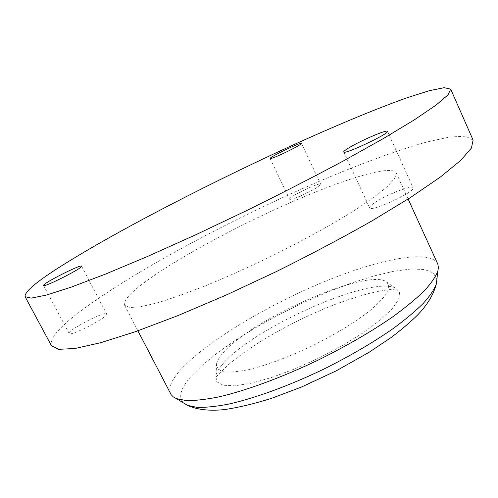 <?xml version="1.0" encoding="UTF-8"?>
<svg xmlns="http://www.w3.org/2000/svg" width="498" height="498" viewBox="0 0 498 498"><rect width="100%" height="100%" fill="white"/><g stroke="black" fill="none" stroke-linecap="round" stroke-linejoin="round"><path stroke-width="0.37" stroke-dasharray="2.49 1.87" d="M473.1 140.112L465.549 136.209L449.719 137.012L427.315 141.874C392.829 151.367 347.567 168.666 300.213 189.626C217.483 226.615 128.21 275.083 79.213 312.165C58.59 327.852 49.339 339.051 51.468 345.755M106.659 314.051C108.614 316.971 69.788 337.078 69.154 333.436C66.8 330.591 105.781 310.372 106.628 313.958L106.659 314.051M374.994 202.493C386.46 194.681 412.456 184.546 413.122 187.758C416.278 191.506 370.288 212.708 369.665 207.834C369.348 206.851 371.122 205.07 374.994 202.493M300.842 195.807C294.069 198.677 290.309 199.791 289.568 199.163C287.838 197.208 320.264 181.658 320.724 184.235C319.504 186.47 312.881 190.329 300.842 195.807M138.17 287.284C127.762 295.731 123.243 301.726 124.606 305.255L129.48 307.559L140.411 306.83L157.356 302.846C171.505 298.57 188.063 292.681 207.031 285.186C227.02 276.869 247.767 267.563 269.275 257.267C301.358 241.437 331.195 224.99 354.495 210.399C368.694 201.117 379.75 193.062 387.674 186.233L394.97 178.066L396.159 172.812C390.986 164.041 339.119 180.662 282.995 205.886C226.665 231.203 166.257 264.643 138.17 287.284M437.636 263.679C429.575 248.477 376.158 259.763 320.233 283.381C264.102 307.079 205.68 342.363 180.668 369.746C171.424 379.986 168.094 388.035 170.677 393.881M221.984 354.184C219.033 357.726 217.246 360.845 216.618 363.534C216.344 367.512 218.641 370.263 223.509 371.782C229.877 372.485 238.579 371.695 249.616 369.404C268.217 364.667 289.157 356.786 312.439 345.768C335.459 334.202 354.564 322.555 369.746 310.814C378.349 303.525 384.332 297.157 387.693 291.704C389.492 286.935 388.739 283.43 385.44 281.196C362.687 269.362 247.936 321.272 221.984 354.184M436.87 279.465L433.385 272.941L424.483 269.493L410.999 269.007L393.8 271.273L373.755 276.023L351.694 282.951L328.4 291.747L304.608 302.087L281.015 313.647L258.319 326.084L237.191 339.057L218.354 352.167L202.537 365.003L190.485 377.079C180.425 388.701 178.128 397.342 183.588 402.994M221.523 365.551C218.379 369.416 216.468 372.846 215.79 375.834L216.817 381.785L223.116 385.24L234.67 385.801L251.067 383.248L271.429 377.571L294.461 369.055L318.533 358.249L341.865 345.936L362.756 333.031L379.762 320.475L391.87 309.134L398.543 299.678L399.695 292.587L395.636 288.118C370.313 274.989 249.187 329.639 221.523 365.551M270.121 158.526L289.568 199.163M301.471 143.399L320.724 184.235M124.606 305.255L137.896 330.815M396.159 172.812L408.117 199.013M216.618 363.534L215.964 376.476C216.138 376.949 217.24 375.959 219.269 373.506L228.675 364.461C237.714 356.96 248.701 349.061 261.637 340.769C286.369 325.841 311.15 313.609 335.988 304.073C348.114 299.622 359.413 296.011 369.871 293.247C379.986 291.025 387.058 289.768 391.073 289.469C394.484 289.338 396.134 289.064 396.035 288.647L385.44 281.196M343.72 151.971L369.665 207.834M387.469 131.329L413.122 187.758M43.569 285.46L69.154 333.436M81.585 266.175L106.628 313.958"/><path stroke-width="0.75" d="M25.105 296.733L51.468 345.755L58.739 349.328L75.049 348.482L100.733 342.692L135.4 331.693L177.811 315.651L225.756 295.233L276.278 271.615C310.186 254.758 341.958 237.932 371.595 221.131L410.346 197.594L440.363 177.045L460.737 160.375L471.438 148.037L473.1 140.112L450.702 89.154L444.166 87.679L429.189 90.736L407.476 97.602C373.768 109.541 328.879 128.509 281.501 150.309C198.69 188.642 108.035 235.871 56.436 269.125C34.704 283.181 24.259 292.382 25.105 296.733L31.25 298.121L46.538 295.046L71.363 287.085L105.445 274.112L147.57 256.433L195.59 234.844L246.535 210.635C280.884 193.678 313.223 177.083 343.552 160.848L383.416 138.537L414.622 119.669L436.18 105.003L448.013 94.85L450.702 89.154M281.152 154.461C274.386 157.486 270.713 158.843 270.121 158.526C268.802 157.449 301.427 141.7 301.471 143.399C302.186 143.922 291.025 150.01 281.152 154.461M81.604 266.237C82.936 267.968 43.55 287.9 43.569 285.46C41.863 283.835 81.392 263.816 81.585 266.175L81.604 266.237M349.515 147.458C361.43 140.28 387.313 129.225 387.469 131.329C389.884 133.414 343.576 155.239 343.72 151.971C343.57 151.348 345.5 149.842 349.515 147.458M137.896 330.815L171.169 394.709L173.298 396.9L176.404 398.624L186.246 400.585C194.961 400.728 205.811 399.502 218.803 396.9C246.348 390.55 282.789 377.135 319.181 359.587C346.757 345.855 371.122 331.705 392.287 317.151C405.154 307.801 415.78 299.074 424.165 290.957C431.15 283.343 435.706 276.726 437.848 271.111L438.402 267.607L437.823 264.121L408.117 199.013M183.588 402.994L187.441 405.341L197.059 407.364C205.506 407.601 215.951 406.53 228.401 404.146C254.758 398.288 289.357 385.695 323.818 369.093C349.913 356.082 372.983 342.605 393.028 328.655C405.229 319.679 415.307 311.25 423.281 303.388C429.93 295.974 434.281 289.494 436.341 283.941L436.87 279.465M176.404 398.624L187.441 405.341C197.295 409.779 209.751 411.18 224.797 409.543C238.947 407.426 254.54 403.685 271.578 398.319L301.334 387.089L336.25 370.823L369.068 352.298L390.781 337.75C400.927 330.149 409.786 322.648 417.361 315.24C427.203 305.118 433.534 294.685 436.341 283.941L437.848 271.111"/></g></svg>
